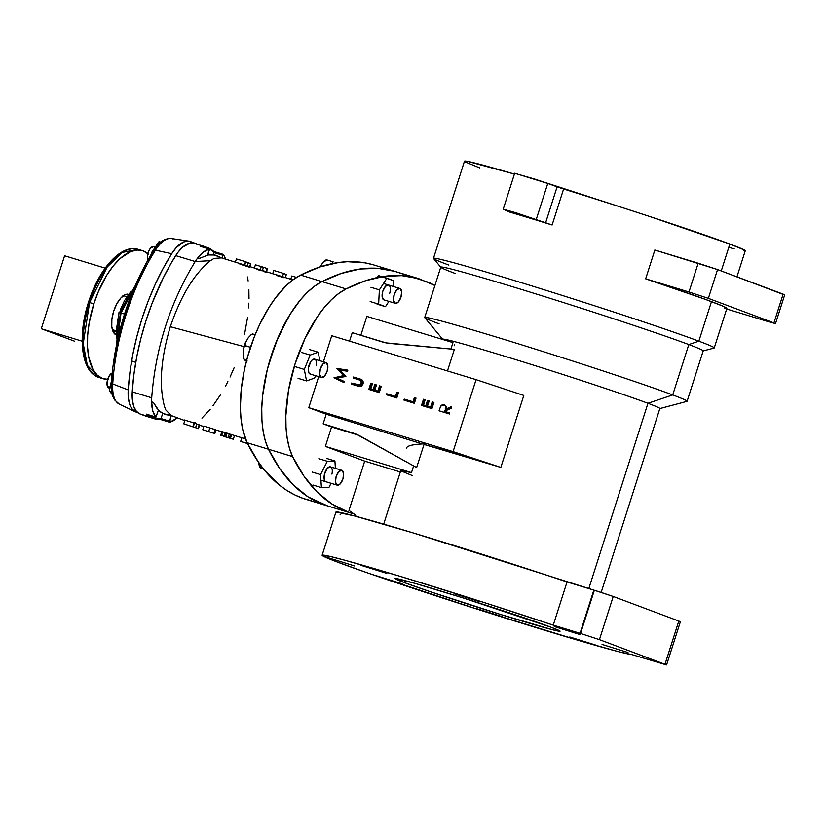 <?xml version="1.0" encoding="UTF-8"?>
<svg xmlns="http://www.w3.org/2000/svg" width="826" height="826" viewBox="0 0 826 826"><rect width="100%" height="100%" fill="white"/><g stroke="black" fill="none" stroke-linecap="round" stroke-linejoin="round"><path stroke-width="1.24" d="M115.557 334.613A21.342 9.871 -73.1 0 1 113.658 311.257A21.342 9.871 -73.1 0 1 127.885 294.118L125.366 294.624L120.957 297.907L116.848 303.751L113.658 311.257L111.882 319.301L111.778 326.642L113.379 332.176L116.425 335.046M107.638 379.454A66.999 30.996 -73.1 0 1 103.405 378.824A66.999 30.996 -73.1 0 1 93.844 303.834L89.59 302.543A66.999 30.996 106.9 0 0 99.151 377.523L87.36 365.412L83.209 343.678L89.59 302.543L88.485 302.244L89.59 302.543L107.235 266.963L122.227 252.446L138.169 249.338A66.999 30.996 106.9 0 0 89.59 302.543L93.844 303.834A66.999 30.996 -73.1 0 1 142.423 250.629A66.999 30.996 -73.1 0 1 147.813 253.613M108.609 379.433L102.548 378.535L97.272 375.18L92.977 369.511L88.733 357.142L87.525 346.786L87.68 335.201L89.187 322.832L93.844 303.834L98.377 291.599L106.874 275.048L113.358 265.838L120.214 258.497L130.601 251.61L137.219 250.02L143.28 250.918L148.556 254.274M74.536 341.2L41.3 328.748L74.536 341.2M82.166 341.19L41.3 328.748L82.166 341.19M64.593 255.781L105.17 268.13L64.593 255.781L41.3 328.748L64.593 255.781M726.828 308.428L723.359 306.332L705.755 299.497L645.664 278.816L688.987 292.001L698.177 263.215L717.546 269.565L783.12 294.139L773.931 322.925L708.357 298.362L717.546 269.565L654.842 250.03L645.664 278.816L654.842 250.03L698.177 263.215L688.987 292.001L645.664 278.816A147.358 3.81 17.7 0 1 726.87 308.377A147.358 3.81 17.7 0 1 724.35 308.294M726.673 308.996L767.674 321.479L726.673 308.996M775.511 323.616L767.674 321.479L775.511 323.616L784.7 294.83L783.12 294.139L773.931 322.925L708.357 298.362L688.987 292.001L708.357 298.362L717.546 269.565L783.998 294.727M328.645 557.86L354.571 565.955L328.645 557.86M360.921 565.314L386.847 573.399L360.921 565.314M454.372 593.749L480.298 601.844L454.372 593.749M554.256 626.521L580.182 634.616L554.256 626.521M602.061 644.435L627.987 652.519L602.061 644.435M569.785 636.98L595.711 645.075L569.785 636.98M476.334 608.545L502.26 616.64L476.334 608.545M376.45 575.774L402.376 583.858L376.45 575.774M513.999 212.778L530.116 217.806L513.999 212.778M404.1 582.506A86.616 2.241 17.7 0 1 395.045 578.53A86.616 2.241 17.7 0 1 458.564 596.517A86.616 2.241 17.7 0 1 551.035 627.223L559.822 630.909L553.224 629.928L500.091 614.307L430.491 591.777L404.1 582.506L395.055 578.51L414.735 583.301L462.932 597.879L551.035 627.223A86.616 2.241 17.7 0 1 560.08 631.198A86.616 2.241 17.7 0 1 496.56 613.212A86.616 2.241 17.7 0 1 404.1 582.506L404.73 580.533L404.1 582.506M553.255 625.137L567.039 581.948A163.156 4.223 -162.3 0 0 335.914 512.079L353.786 515.754L413.01 532.873L593.842 590.115L567.039 581.948L553.255 625.137L482.239 601.927L399.226 576.052L346.208 560.606L330.255 556.466L322.13 555.268A163.156 4.223 17.7 0 1 553.255 625.137L580.069 633.294L553.255 625.137M339.176 562.743A163.156 4.223 17.7 0 1 322.13 555.258L333.983 560.771L368.365 573.192L480.464 610.218L581.969 641.441L618.488 651.673L631.942 654.615L666.499 664.92L599.439 639.644L580.069 633.294L599.439 639.644L613.222 596.465L599.253 591.788L593.842 590.115L580.069 633.294L593.842 590.115L613.222 596.465L678.796 621.028L613.222 596.465L599.439 639.644L666.592 664.909L631.942 654.615A163.156 4.223 17.7 0 1 505.109 618.003A163.156 4.223 17.7 0 1 339.176 562.743M448.869 265.094A147.358 3.81 17.7 0 1 433.474 258.332A147.358 3.81 17.7 0 1 541.546 288.935A147.358 3.81 17.7 0 1 698.848 341.169L711.475 301.604L698.848 341.169L688.801 344.556A137.725 3.562 17.7 0 1 703.04 350.978L714.087 348.045A147.358 3.81 -162.3 0 0 698.848 341.169A147.358 3.81 17.7 0 1 714.242 347.932L726.87 308.366M601.173 592.407L659.86 408.519A113.967 2.943 -162.3 0 0 647.945 403.295L672.715 394.931L688.801 344.556L672.715 394.931A137.725 3.562 17.7 0 1 687.108 401.26L703.184 350.874A137.725 3.562 -162.3 0 0 688.801 344.556A137.725 3.562 -162.3 0 0 541.784 295.739A137.725 3.562 -162.3 0 0 440.774 267.139L424.698 317.514A137.725 3.562 17.7 0 1 525.697 346.115A137.725 3.562 17.7 0 1 672.715 394.931L647.945 403.295A113.967 2.943 17.7 0 1 659.726 408.612L686.964 401.364A137.725 3.562 -162.3 0 0 672.715 394.931A137.725 3.562 -162.3 0 0 523.126 345.309A137.725 3.562 -162.3 0 0 424.76 317.68L442.757 339.362A113.967 2.943 17.7 0 1 524.159 362.232A113.967 2.943 17.7 0 1 647.945 403.295L588.814 588.577L647.945 403.295A113.967 2.943 -162.3 0 0 526.286 362.893A113.967 2.943 -162.3 0 0 442.705 339.228L442.633 339.455M454.207 345.743L454.62 344.452M736.937 276.834L745.238 250.794A147.358 3.81 -162.3 0 0 729.843 244.031L721.253 270.959L729.843 244.031L744.174 249.927L745.155 250.588L743.916 250.887M479.875 167.957L465.544 162.061L464.646 161.08L468.022 161.462L514.412 174.09A147.358 3.81 -162.3 0 0 464.47 161.194L433.474 258.332M514.835 173.357L534.009 178.881L648.028 215.958L729.843 244.031A147.358 3.81 -162.3 0 0 563.6 189.02L552.119 225.002A147.358 3.81 -162.3 0 0 508.713 211.786L503.21 209.226L515.816 212.747L545.625 222.793L557.106 186.81L563.6 189.02L552.119 225.002L545.625 222.793L557.106 186.81L547.752 183.465L536.26 219.448L547.752 183.465L514.691 173.233L503.21 209.226M734.169 248.791L728.914 247.428M400.342 471.976L364.71 461.135L348.975 510.447L355.83 515.207L355.51 516.209L355.83 515.207L348.975 510.447L364.71 461.135L325.372 446.401L364.71 461.135L400.342 471.976M327.746 505.987L308.077 496.87L293.158 484.79L279.9 468.858L268.491 449.251L292.58 456.582A355.314 164.353 -73.1 0 0 351.69 513.276A355.314 164.353 -73.1 0 0 354.003 513.948L348.582 512.254L332.166 504.201L317.246 492.131L303.999 476.189L292.58 456.582L289.43 448.229L287.231 438.513L286.023 427.62L285.848 415.767L288.553 390.151L295.119 363.688L305.042 338.474L317.525 316.523L324.422 307.313L331.577 299.559L338.846 293.385L346.084 288.935L365.247 280.819L383.884 276.38L401.777 275.647L418.73 278.641L434.91 285.517A355.314 164.353 -73.1 0 0 428.911 282.461L394.642 271.31L418.73 278.641A355.314 164.353 -73.1 0 0 346.084 288.935L321.985 281.604A97.313 45.017 106.9 0 0 271.031 356.357A97.313 45.017 106.9 0 0 268.491 449.251L292.58 456.582A97.313 45.017 -73.1 0 1 295.119 363.688A97.313 45.017 -73.1 0 1 346.084 288.935L321.985 281.604L341.159 273.489L359.785 269.039L377.678 268.316L394.642 271.31A355.314 164.353 106.9 0 0 321.985 281.604L314.758 286.044L321.985 281.604L300.643 275.089L319.817 266.984L338.443 262.534L347.498 261.708L364.947 262.844L373.29 264.805A355.314 164.353 106.9 0 0 300.643 275.089A97.313 45.017 106.9 0 0 249.679 349.852A97.313 45.017 106.9 0 0 247.139 442.746L242.761 429.696L241.058 419.36L240.366 407.961L241.254 389.356L244.403 369.697L247.697 356.429L254.263 336.956L259.601 324.639L268.77 307.768L275.492 297.907L286.137 285.713L293.406 279.549L300.643 275.089L321.995 281.594A355.314 164.353 -73.1 0 1 394.642 271.3L377.678 268.305L359.785 269.028L341.159 273.478L321.995 281.594A97.313 45.017 -73.1 0 0 270.887 356.791M366.858 316.389L360.817 335.315L366.858 316.389L452.978 342.604L450.924 349.037L452.978 342.604L366.858 316.389M352.237 332.661L349.532 341.138L352.237 332.661L386.062 342.883L454.362 349.357L447.475 370.946L454.362 349.357L390.244 343.482A45.337 42.715 111.9 0 1 381.973 341.85L352.237 332.661M331.742 335.728L323.431 361.798L331.742 335.728L476.075 379.65L331.742 335.728M383.687 524.159L400.806 470.51A113.967 2.943 -162.3 0 1 411.493 472.606L413.63 465.905L411.493 472.606L325.372 446.401L331.567 426.97L323.142 423.821L352.888 433.01A45.337 42.715 111.9 0 1 355.985 434.104A45.337 42.715 111.9 0 1 360.611 436.314L416.634 467.578L424.017 444.45A113.967 2.943 -162.3 0 1 500.835 467.413L523.808 395.447L476.075 379.65L523.808 395.447L500.835 467.413L453.102 451.615L476.075 379.65L453.102 451.615L308.779 407.693L453.102 451.615L500.835 467.413L424.017 444.45L416.634 467.578L356.832 434.455L323.142 423.821L326.208 414.218L422.323 443.934L326.208 414.218L308.779 407.693L318.691 376.635L308.779 407.693L326.208 414.218L323.142 423.821L331.567 426.97L325.372 446.401L411.493 472.606L400.816 470.583M311.846 500.907L303.142 498.419L294.758 494.898L286.736 490.355L279.074 484.821L264.96 470.789L258.559 462.353L247.139 442.746L268.481 449.23A355.314 164.353 106.9 0 0 327.602 505.946L351.69 513.276M443.882 404.678C445.668 405.587 446.133 407.146 445.286 409.376L451.739 406.96L451.079 406.712L450.697 407.93L451.347 408.178L444.894 410.594L445.555 410.832L445.307 411.596L445.555 410.832L451.347 408.178L451.739 406.96L451.347 408.178L444.894 410.594L444.646 411.389L449.809 413.01L449.148 412.763L448.838 413.743L449.489 413.991L449.809 413.01L449.489 413.991L439.721 411.018L449.489 413.991L448.838 413.743L449.148 412.763L444.646 411.389L444.894 410.594L450.697 407.93L451.079 406.712L445.286 409.376L445.369 405.886L444.037 404.73L442.313 404.699L440.692 406.134L439.071 410.77L448.838 413.743L439.071 410.77L439.721 411.018L439.071 410.77L440.692 406.134L444.316 404.864M444.687 404.977L446.164 406.444L446.05 409.273M344.256 381.498L343.936 382.49L344.256 381.498L343.595 381.251L343.286 382.242L343.936 382.49L333.983 377.823L343.482 375.593L336.956 368.489L347.188 370.007L346.868 370.998L339.507 369.903L345.278 376.006L336.894 378.06L344.256 381.498M347.839 370.255L347.529 371.246L340.167 370.151L345.857 376.47L336.894 378.06L345.929 376.253L339.507 369.903L347.529 371.246L346.868 370.998L347.529 371.246L347.839 370.255L347.188 370.007L347.839 370.255M360.415 379.175L362.542 380.404L363.254 382.046L362.882 384.266L361.458 386.031L359.31 386.465L351.917 384.296L357.813 386.093L351.256 384.049L351.917 384.296L351.256 384.049L351.577 383.068L358.742 385.195L361.416 383.223L360.518 380.363L353.187 378.009L353.497 377.017L360.704 379.279M360.456 380.28L353.187 378.009L360.188 380.187L353.187 378.009L353.497 377.017L359.403 378.814C361.84 379.32 362.841 380.879 362.428 383.481L359.279 386.279L357.813 386.093L359.93 386.527L359.279 386.279L359.93 386.527L363.089 383.718L362.428 383.481L363.089 383.718C363.502 381.127 362.49 379.568 360.053 379.062M379.248 392.618L368.819 389.397L369.48 389.645L368.819 389.397L370.791 383.212L371.793 383.512L370.141 388.716L373.145 389.635L374.798 384.431L375.799 384.73L374.147 389.934L377.905 391.08L379.557 385.876L380.559 386.186L378.587 392.371L379.248 392.618L381.22 386.423L379.248 392.618M372.454 383.76L370.802 388.922L372.454 383.76L371.793 383.512L372.454 383.76M376.46 384.978L374.808 390.14L376.46 384.978L375.799 384.73L376.46 384.978M396.81 397.956L386.382 394.735L387.033 394.983L386.382 394.735L386.692 393.754L395.458 396.428L396.81 392.205L397.812 392.505L396.15 397.709L396.81 397.956L398.462 392.753L396.81 397.956M414.373 403.305L403.945 400.083L404.595 400.331L403.945 400.083L404.255 399.103L413.021 401.766L414.373 397.554L415.375 397.853L413.712 403.057L414.373 403.305L416.025 398.101L414.373 403.305M431.926 408.643L421.508 405.432L422.158 405.68L421.508 405.432L423.48 399.247L424.481 399.547L422.819 404.75L425.824 405.669L427.486 400.465L428.488 400.765L426.825 405.969L430.583 407.115L432.246 401.911L433.247 402.21L431.275 408.405L431.926 408.643L433.908 402.458L431.926 408.643M425.142 399.794L423.49 404.957L425.142 399.794L424.481 399.547L425.142 399.794M429.148 401.013L427.496 406.175L429.148 401.013L428.488 400.765L429.148 401.013M401.694 471.212L412.721 475.745M331.567 426.97L357.544 434.879L331.567 426.97M352.888 433.01L357.544 434.879L352.888 433.01M358.267 435.106L357.544 434.879M343.286 382.242L333.983 377.823L343.482 375.593L336.956 368.489L347.188 370.007L346.868 370.998L339.507 369.903L345.278 376.006L336.894 378.06L343.595 381.251L343.286 382.242M359.403 378.814L361.757 380.022L362.604 381.808L361.964 384.544L360.322 386.052L358.205 386.134L351.256 384.049L351.577 383.068L360.002 385.03L361.52 381.922L360.817 380.59L359.042 379.784M381.22 386.423L380.559 386.186L381.22 386.423M368.819 389.397L370.791 383.212L371.793 383.512L370.141 388.716L373.145 389.635L374.798 384.431L375.799 384.73L374.147 389.934L377.905 391.08L379.557 385.876L380.559 386.186L378.587 392.371L368.819 389.397M398.462 392.753L397.812 392.505L398.462 392.753M386.382 394.735L386.692 393.754L395.458 396.428L396.81 392.205L397.812 392.505L396.15 397.709L386.382 394.735M416.025 398.101L415.375 397.853L416.025 398.101M403.945 400.083L404.255 399.103L413.021 401.766L414.373 397.554L415.375 397.853L413.712 403.057L403.945 400.083M433.908 402.458L433.247 402.21L433.908 402.458M421.508 405.432L423.48 399.247L424.481 399.547L422.819 404.75L425.824 405.669L427.486 400.465L428.488 400.765L426.825 405.969L430.583 407.115L432.246 401.911L433.247 402.21L431.275 408.405L421.508 405.432M445.947 409.624C446.794 407.394 446.329 405.824 444.533 404.926M326.415 505.574L306.25 499.441A355.314 164.353 106.9 0 1 247.139 442.746L268.481 449.23L265.332 440.898L263.133 431.182L261.935 420.289L261.749 408.436L262.596 395.86L267.283 369.563L275.616 343.461L286.921 319.641L293.426 309.182L300.323 299.983L307.478 292.218L314.747 286.054L307.478 292.218L300.323 299.972L290.122 314.262L278.197 337.204L269.049 362.924M679.674 621.627L678.796 621.028L665.013 664.218L678.796 621.028L680.376 621.73L666.592 664.909M340.126 514.484L340.694 514.732M439.091 323.833A137.725 3.562 17.7 0 1 424.698 317.514M698.848 341.169A147.358 3.81 -162.3 0 0 538.789 288.067A147.358 3.81 -162.3 0 0 433.547 258.507L440.847 267.304A137.725 3.562 17.7 0 1 539.202 294.934A137.725 3.562 17.7 0 1 688.801 344.556L698.848 341.169M455.167 273.458A137.725 3.562 17.7 0 1 440.847 267.304M508.599 211.518L552.119 225.002L516.188 212.86L503.664 209.257L508.599 211.518M247.552 443.583L240.655 441.456L247.542 443.541L240.655 441.456L241.822 437.79L240.655 441.456L247.542 443.541M245.518 438.916L241.822 437.79L245.518 438.916M234.481 435.591L233.314 439.246L220.728 435.219L233.314 439.246L234.481 435.591L231.662 434.538L230.495 438.193L231.662 434.538L230.661 434.228L229.494 437.883L230.661 434.228L234.481 435.591M230.609 434.383L229.277 433.97L228.11 437.635L229.277 433.97L226.902 433.082L225.735 436.748L226.902 433.082L225.901 432.783L224.734 436.438L225.901 432.783L230.444 434.331M225.849 432.938L225.261 432.752L224.094 436.407L225.261 432.752L222.896 431.864L221.729 435.519L222.896 431.864L221.895 431.564L220.728 435.219L221.895 431.564L225.849 432.938M223.547 436.273L233.314 439.246L223.547 436.273M211.879 432.721L202.783 429.726L214.347 433.361L202.783 429.726L203.95 426.071L202.783 429.726L208.679 431.523L209.845 427.868L208.679 431.523L211.879 432.721M215.018 429.665L214.347 433.361L215.514 429.706L203.95 426.071L215.968 429.912M212.664 432.927L213.376 433.061M199.613 424.998L198.446 428.653L199.613 424.998L198.446 428.653L183.764 423.841L197.992 428.488L199.159 424.832L196.825 424.11L199.613 424.998M196.877 423.975L195.71 427.631L196.877 423.975L195.607 427.589L196.774 423.934L194.451 423.191L196.877 423.975M194.492 423.077L193.325 426.732L194.038 422.912L192.871 426.567L194.038 422.912L184.931 420.186L183.764 423.841L184.931 420.186L194.492 423.077M198.446 428.653L183.764 423.841L198.446 428.653M155.67 416.996L146.357 414.156L155.969 417.068L158.489 410.109L155.794 417.078L146.357 414.156L155.67 416.996M160.461 419.443A34.837 16.117 -73.1 0 1 156.269 419.329A34.837 16.117 -73.1 0 1 155.815 419.174A1.002 0.888 -69.5 0 0 156.971 418.483A33.835 15.653 -73.1 0 0 160.977 418.834L162.701 413.382L161.039 418.575L169.506 421.157L171.292 415.561L169.64 422.262L160.585 419.505L169.64 422.262L169.506 421.157L161.039 418.575L160.667 419.484L160.977 418.834L156.971 418.483L149.031 415.024A33.835 15.653 -73.1 0 0 151.303 416.366A1.002 0.888 110.5 0 1 150.156 417.058L139.997 413.96L136.393 411.307L133.781 406.485L132.366 399.856L132.232 391.875L133.905 374.519L136.775 356.687L140.823 338.67L145.975 320.746L152.139 303.204L163.094 278.217L171.354 262.833L177.993 252.302L182.814 247.036L190.063 243.123L194.42 243.443M221.461 257.908L214.027 258.414L210.434 260.686C194.234 273.757 180.863 295.77 170.311 326.704C160.833 358.66 158.881 385.226 164.467 406.413C158.881 385.226 160.833 358.66 170.311 326.704C180.863 295.77 194.234 273.757 210.434 260.686L195.194 261.543C169.98 302.915 155.484 348.335 151.705 397.802L151.602 401.612L153.884 403.191L156.785 408.096L160.719 412.102L165.665 414.642L171.158 415.509L165.696 409.83L171.158 415.509L184.797 420.62L171.158 415.509L163.073 413.589L158.623 410.254L153.884 403.191L151.602 401.612L152.686 410.574L155.67 417.006C153.058 413.578 151.705 408.447 151.602 401.612L151.705 397.802L132.232 391.875A34.837 16.117 106.9 0 0 139.997 413.96L150.156 417.058A34.837 16.117 -73.1 0 1 146.357 414.156A34.837 16.117 106.9 0 0 150.156 417.058L155.815 419.174L145.665 416.087A34.837 16.117 106.9 0 0 146.109 416.232L156.269 419.329A34.837 16.117 106.9 0 1 155.815 419.174A1.002 0.888 110.5 0 0 156.971 418.483L151.303 416.366A1.002 0.888 -69.5 0 1 150.156 417.058L139.997 413.96L145.665 416.087M170.311 326.714L243.969 346.6L170.311 326.714M164.467 406.413L165.696 409.83M394.787 271.362L373.29 264.805L394.787 271.362M223.423 254.48L222.132 258.104L223.309 254.398L221.729 254.924L223.423 254.48L225.88 259.312L223.433 254.47M195.112 422.437L194.554 422.592M184.343 420.444L184.229 419.907M247.542 276.958L248.13 280.985M248.863 289.492L248.998 298.496M248.843 303.152L248.554 307.912M247.511 317.711L244.486 334.613M234.223 367.518L230.072 377.028M227.862 381.602L225.56 386.031M220.738 394.425L212.953 405.824M210.258 409.231L201.957 418.132M209.184 249.669L207.584 255.079L209.494 249.091L200.057 246.241A34.837 16.117 -73.1 0 1 204.136 246.385L193.976 243.288A34.837 16.117 106.9 0 0 175.721 255.616L195.194 261.543L197.29 258.476L200.181 258.135L208.09 254.966L213.676 254.769L220.862 257.526L215.059 255.028L208.09 254.966L200.181 258.135L197.29 258.476L195.194 261.543L210.434 260.686L214.027 258.414M197.29 258.476C201.307 253.107 205.333 249.968 209.37 249.07L203.31 252.106L197.29 258.476M203.237 247.304L205.116 247.738A1.002 0.888 -69.5 0 0 204.631 246.551L204.136 246.385A34.837 16.117 -73.1 0 1 204.58 246.53A34.837 16.117 106.9 0 0 204.125 246.375A34.837 16.117 106.9 0 0 200.057 246.241L209.577 249.204M177.383 417.842L169.764 422.282L172.81 421.146L177.383 417.842M132.232 391.875L151.705 397.802C155.484 348.335 169.98 302.915 195.194 261.543L175.721 255.616A147.916 68.424 106.9 0 0 132.232 391.875M213.428 254.738L214.11 252.611L221.729 254.924L214.11 252.611L213.428 254.738M223.309 254.398L214.11 251.651L210.289 248.667A1.002 0.888 -69.5 0 0 210.238 248.657A1.002 0.888 110.5 0 1 210.785 249.865L209.515 249.39L210.785 249.865A1.002 0.888 -69.5 0 0 210.289 248.667L204.621 246.551A1.002 0.888 -69.5 0 0 204.58 246.53A1.002 0.888 110.5 0 1 205.116 247.738L205.116 247.738A33.835 15.653 -73.1 0 0 204.053 247.428M210.785 249.865L214.213 252.353A33.835 15.653 -73.1 0 0 210.785 249.865M160.554 419.505L169.65 422.272M209.484 249.08L200.377 246.313M210.238 248.657L204.672 246.571M245.508 261.656L244.393 265.146L245.508 261.656L236.391 258.93L235.307 262.317L236.391 258.93L245.508 261.656L244.847 265.28L245.508 261.656M244.795 265.456L238.229 263.504M242.658 264.898L247.088 266.302M247.18 266.003L248.244 262.678L245.921 261.935L248.244 262.678L247.18 266.003M247.284 266.034L248.244 262.678L247.284 266.034M244.568 265.621L249.462 267.211M249.617 266.746L250.629 263.566L248.296 262.854L250.629 263.566L249.617 266.746M250.071 266.891L250.629 263.566L250.071 266.891M242.4 264.96L245.384 265.786M255.41 264.816L254.336 268.192L255.41 264.816L261.315 266.612L260.231 269.988L261.315 266.612L255.41 264.816M260.159 270.205L262.317 270.866M262.379 270.639L263.463 267.273L261.315 266.612L263.463 267.273L262.379 270.639M264.454 271.548L265.931 272.074M266.034 271.744L267.077 268.481L263.463 267.273L267.077 268.481L266.034 271.744M265.879 272.167L263.36 271.434M267.469 268.646L266.313 272.25M257.01 269.472L261.883 270.763M273.747 270.453L272.683 273.767L273.747 270.453L283.514 273.427L282.451 276.731L283.514 273.427L273.747 270.453M285.331 277.598L286.333 274.48L283.514 273.427L286.333 274.48L285.331 277.598M284.175 277.773L280.417 276.638M279.415 276.328L276.411 275.419M291.815 275.987L290.773 279.25L291.815 275.987L296.524 277.422L291.815 275.987M292.6 280.148L291.134 279.704M112.088 373.104A7.785 3.603 106.9 0 0 107.907 378.628A7.785 3.603 106.9 0 0 107.349 386.269L110.168 387.126L107.349 386.269A7.785 3.603 106.9 0 0 108.826 387.931L109.941 388.261M160.585 411.998L158.127 411.245L160.585 411.998M110.457 387.693L108.949 387.962L107.762 387.095L107.008 382.624L109.342 375.675L112.501 372.991M111.427 380.962L109.404 390.874L112.388 394.787L109.404 390.874L111.427 380.962M111.675 391.565L109.404 390.874L111.675 391.565M155.319 247.098L153.698 246.602A7.785 3.603 106.9 0 0 148.742 251.011A7.785 3.603 106.9 0 0 147.699 259.839L147.699 259.839A7.785 3.603 106.9 0 0 147.792 260.076M208.348 254.924L207.801 254.759L208.348 254.924M148.112 260.665L147.358 256.205L148.391 251.837L150.456 248.213L153.574 246.571M154.761 247.439L155.174 248.265M159.077 241.595L151.385 252.87L151.292 254.088L151.385 252.87L159.077 241.595L160.719 242.09L159.077 241.595M151.932 253.035L151.385 252.87L151.932 253.035M395.22 303.307L383.853 299.848L395.22 303.307A7.785 3.603 -73.1 0 1 394.157 294.748A7.785 3.603 -73.1 0 1 399.836 288.439A7.785 3.603 -73.1 0 1 399.929 288.47A7.785 3.603 -73.1 0 1 400.992 297.03A7.785 3.603 -73.1 0 1 395.303 303.338A7.785 3.603 -73.1 0 1 395.22 303.307L398.308 302.006L400.961 297.123L401.632 291.516L399.929 288.47L396.841 289.771L394.188 294.655L393.517 300.261L395.22 303.307M399.753 288.419L388.385 284.96M333.146 261.821L331.949 263.68L333.146 261.821L327.22 260.014L333.146 261.821M324.215 261.15L326.249 259.756L327.22 260.014L323.451 261.894L319.528 267.727L322.77 262.678L325.103 260.5L327.22 260.014L326.322 259.808M244.248 359.94L247.18 361.045L244.186 359.899L246.571 360.59L244.279 359.537L243.164 356.46L243.226 350.276L244.279 346.59L245.849 345.908L250.505 347.333L245.425 345.691L245.322 342.749L248.327 337.638L251.28 334.644L252.87 334.096L255.172 334.706L252.498 333.952M321.397 377.451L310.029 373.992L321.397 377.451A7.785 3.603 -73.1 0 1 320.333 368.892A7.785 3.603 -73.1 0 1 326.012 362.583A7.785 3.603 -73.1 0 1 326.105 362.614A7.785 3.603 -73.1 0 1 327.168 371.173A7.785 3.603 -73.1 0 1 321.479 377.482A7.785 3.603 -73.1 0 1 321.397 377.451L324.484 376.15L327.137 371.266L327.808 365.66L326.105 362.614L323.018 363.915L320.364 368.799L319.693 374.405L321.397 377.451M325.929 362.562L314.561 359.103M244.94 344.638L244.351 346.497M244.186 359.899L245.157 360.157L243.701 358.577L243.164 356.46L243.556 348.324L244.279 346.59L245.849 345.908L245.043 343.637L248.327 337.638L251.28 334.644L253.396 334.169L252.426 333.9L250.392 335.304M243.36 357.524L243.164 356.46M243.36 349.284L243.556 348.324M245.322 342.749L245.704 341.871M260.035 467.661L263.535 468.962L259.973 467.609L263.143 468.548L259.746 466.793L258.817 462.085L258.941 464.181M337.184 485.161L325.805 481.703L337.184 485.161A7.785 3.603 -73.1 0 1 336.12 476.602A7.785 3.603 -73.1 0 1 341.799 470.304A7.785 3.603 -73.1 0 1 341.881 470.324A7.785 3.603 -73.1 0 1 342.945 478.894A7.785 3.603 -73.1 0 1 337.266 485.192A7.785 3.603 -73.1 0 1 337.184 485.161L340.26 483.871L342.924 478.987L343.595 473.37L341.881 470.324L338.805 471.625L336.151 476.509L335.47 482.116L337.184 485.161M341.716 470.273L330.338 466.814M259.075 464.955L259.963 467.619L260.933 467.877L259.137 465.234M121.03 312.992L133.285 289.998A38.13 17.635 106.9 0 0 121.03 312.992L124.519 314.056L121.03 312.992A38.13 17.635 106.9 0 0 117.591 339.6L121.03 312.992L119.016 312.435L121.03 312.992M119.419 312.62L134.721 286.591M131.644 360.9L135.732 362.387M157.26 246.571L155.319 248.925M197.972 244.692L188.297 241.068L183.682 241.935L176.341 247.521L171.684 253.716A34.878 16.128 -73.1 0 1 188.875 241.13L171.343 238.518A32.255 14.92 106.9 0 0 155.443 250.164A3.893 1.755 -147.8 0 0 153.481 250.536A3.893 1.755 32.2 0 0 153.471 251.62L149.289 258.517M145.262 265.735L134.215 288.955L125.036 313.88L118.046 339.631L113.492 365.278M112.553 373.641L111.902 381.87A3.893 1.58 -176.5 0 0 111.314 382.644A3.893 1.58 3.5 0 0 112.739 383.966L128.216 389.934L128.35 397.915L129.765 404.564L132.377 409.386L137.87 412.752L135.98 412.05A34.878 16.128 -73.1 0 1 135.392 411.802A34.878 16.128 -73.1 0 1 128.216 389.934A147.916 68.424 -73.1 0 1 171.684 253.716L163.104 268.481L155.205 284.423L148.122 301.294L141.948 318.826L136.806 336.74L132.759 354.757L129.878 372.578L128.216 389.934L112.739 383.966A32.255 14.92 106.9 0 0 119.378 404.193A32.255 14.92 -73.1 0 1 112.739 383.966A3.893 1.58 -176.5 0 1 111.314 382.644C115.041 334.757 129.093 290.721 153.481 250.546A3.893 1.755 32.2 0 1 155.443 250.164L171.684 253.716L155.443 250.164A145.304 67.216 106.9 0 0 112.739 383.966A145.304 67.216 -73.1 0 1 155.443 250.164A32.255 14.92 -73.1 0 1 171.292 238.518A32.255 14.92 -73.1 0 1 172.758 238.89M111.82 385.226L112.006 388.375M112.46 391.235L113.162 393.785M120.513 309.451L124.53 300.561L131.127 291.196M132.893 289.451L134.669 287.985M117.364 342.201L116.136 331.67L118.469 315.842M188.875 241.13A34.878 16.128 -73.1 0 1 190.403 241.522L196.051 243.639A34.878 16.128 -73.1 0 1 197.486 244.362M119.925 404.43A32.255 14.92 -73.1 0 1 119.357 404.182L114.711 400.011C113.234 397.543 111.056 394.508 111.314 382.634M422.675 443.913L418.648 444.192M406.557 448.136A116.569 12.834 7.8 0 1 427.197 443.727M115.609 330.658L112.367 329.667L115.609 330.658M116.352 331.298L112.604 330.41A18.368 8.497 106.9 0 0 114.112 331.247L115.568 331.691M124.303 295.987L122.558 296.049M126.264 296.544L124.809 296.1A18.368 8.497 106.9 0 0 123.084 295.966M330.555 466.876L327.468 468.125L324.401 474.444A7.785 3.603 -73.1 0 1 330.431 466.835A7.785 3.603 -73.1 0 1 331.928 474.124M331.04 483.303L329.016 487.288L321.407 487.608L320.56 474.609L327.313 461.29L334.912 460.97L335.397 468.352L334.912 460.97L326.446 458.389L334.912 460.97L327.313 461.29L320.56 474.609L321.407 487.608L329.016 487.288L331.04 483.303M325.888 481.734L325.898 481.734A7.785 3.603 -73.1 0 1 324.401 474.444L324.308 479.72L325.165 481.3L326.476 481.806M312.951 485.027L321.407 487.608L312.951 485.027M312.094 472.028L320.56 474.609L312.094 472.028M318.846 458.709L327.313 461.29L318.846 458.709M314.861 359.207L312.61 359.599L311.02 361.22L308.387 367.983A7.785 3.603 -73.1 0 1 314.644 359.124A7.785 3.603 -73.1 0 1 316.368 365.164M315.573 375.685L314.603 378.071L306.539 380.931L304.309 369.428L310.153 355.077L318.216 352.217L319.868 360.714L318.216 352.217L309.75 349.646L318.216 352.217L310.153 355.077L304.309 369.428L306.539 380.931L314.603 378.071L315.573 375.685M321.479 377.482L310.111 374.023A7.785 3.603 -73.1 0 1 308.387 367.983L308.821 372.794L310.586 374.095M298.072 378.349L306.539 380.931L298.072 378.349M295.842 366.847L304.309 369.428L295.842 366.847M301.686 352.495L310.153 355.077L301.686 352.495M388.571 285.011L385.484 286.292L382.82 291.165A7.785 3.603 -73.1 0 1 388.468 284.98A7.785 3.603 -73.1 0 1 389.583 293.695M377.193 277.557L378.463 275.595L393.754 280.726L393.465 286.498L393.754 280.726L386.929 278.176L379.371 289.874L386.929 278.176L378.463 275.595L377.193 277.557M388.891 301.387L385.474 306.683L378.649 304.123L379.371 289.874L378.649 304.123L385.474 306.683L388.891 301.387M395.303 303.338L383.935 299.879A7.785 3.603 -73.1 0 1 382.82 291.165L382.139 296.771L383.832 299.838M377.007 304.102L385.474 306.683L377.007 304.102M370.182 301.552L378.649 304.123L370.182 301.552M370.915 287.293L379.371 289.874L370.915 287.293M103.405 378.824L99.151 377.523C81.124 372.505 77.303 336.43 88.485 302.244C98.79 269.204 121.05 243.742 138.169 249.338L142.423 250.629M322.13 555.258L335.914 512.079M593.966 591.437L580.564 633.439M215.989 429.902L214.822 433.557M292.931 279.9L220.852 257.691M199.52 425.276L203.816 426.505M245.487 438.854L233.851 435.354M221.833 431.75L215.958 430.005M160.616 419.505L156.269 419.329M155.794 417.078L146.739 414.322M209.567 249.245L207.708 255.048M223.299 254.387L214.254 251.641M383.512 283.473L399.836 288.439M314.634 359.124L326.012 362.583M244.186 359.909L243.288 357.245M243.433 348.882L245.529 342.253M320.922 480.226L337.256 485.192M330.421 466.835L341.799 470.304M135.392 411.802L119.378 404.193M153.481 250.546C158.53 242.235 164.477 238.229 171.343 238.518M116.724 343.554L119.006 312.445"/></g></svg>
